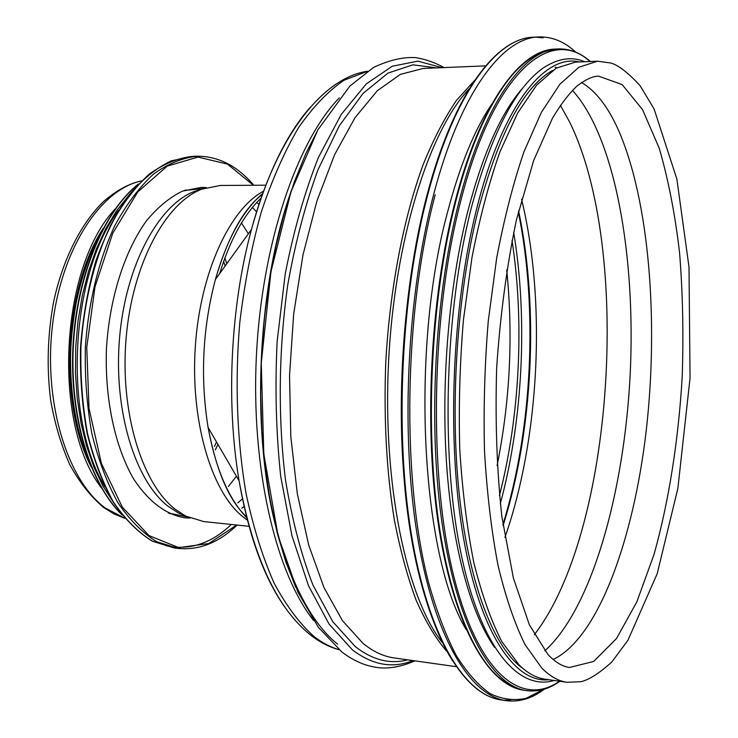 <?xml version="1.0" encoding="UTF-8"?>
<svg xmlns="http://www.w3.org/2000/svg" width="738" height="738" viewBox="0 0 738 738"><rect width="100%" height="100%" fill="white"/><g stroke="black" fill="none" stroke-linecap="round" stroke-linejoin="round"><path stroke-width="1.11" d="M534.312 634.735C613.979 531.701 632.18 248.734 569.57 121.936L560.373 105.313M597.568 61.208L575.446 62.13L556.221 68.145L536.683 85.055L517.596 113.135L499.838 152.083C488.916 183.107 479.617 218.3 471.942 257.682L463.418 320.043C459.802 363.447 458.575 406.454 459.756 449.073C462.311 490.466 467.016 528.371 473.87 562.771C481.776 594.431 491.111 620.732 501.858 641.663L519.109 664.966C527.587 673.25 536.24 677.991 545.078 679.191L567.005 682.281L580.751 681.737C588.823 679.984 599.182 673.397 611.811 661.986L627.909 640.353L657.217 573.657L677.871 488.344L690.048 378.105L689.006 267.091L676.875 179.066L654.099 108.975L640.067 85.673C628.444 72.988 618.767 65.442 611.046 63.044L597.568 61.208L578.896 67.232L559.893 84.233L541.305 112.499L523.98 151.714C513.307 182.95 504.211 218.411 496.674 258.088L488.279 320.929C484.691 364.646 483.427 407.976 484.497 450.918C486.914 492.606 491.425 530.77 498.03 565.4C505.659 597.254 514.681 623.693 525.096 644.717L541.812 668.093C550.031 676.386 558.435 681.119 567.005 682.281M581.535 82.527C595.686 90.857 607.955 106.632 618.324 129.842C649.292 200.385 658.702 320.43 646.303 429.931C633.757 538.989 598.315 638.13 553.131 659.486M258.983 204.472L256.833 202.507M241.787 508.196L244.121 506.462M242.47 498.87L237.811 502.873M252.35 207.424L256.603 211.861M241.344 222.811L248.365 233.78M236.437 476.25L228.374 486.48M115.276 208.863C59.824 266.805 52.047 424.867 101.54 487.975M469.248 88.818C429.433 130.156 394.526 239.905 388.548 362.21C382.487 484.506 406.444 597.153 442.007 642.198M265.818 185.192L220.275 185.469L201.723 189.186C165.524 202.932 132.406 264.158 126.152 337.82C119.75 411.444 141.705 483.242 175.035 509.128L185.635 516.046L203.734 521.572L249.029 526.314M202.221 188.993L194.362 191.446C158.476 205.063 125.737 265.302 119.584 337.69C113.274 410.051 134.999 480.659 168.024 506.231L178.531 513.076L186.114 516.286M168.282 513.002L171.041 513.574M186.954 190.219L184.159 190.505M103.274 228.263C63.929 287.774 58.191 404.396 91.503 467.486M544.81 650.824C592.171 608.13 624.348 491.268 630.197 374.101C635.888 256.925 615.335 137.462 572.402 90.331M492.043 103.754C474.774 129.002 459.977 164.989 447.662 211.723C409.848 350.236 421.398 555.926 466.158 629.579M556.904 67.748L555.17 67.25M522.006 88.892C500.761 113.431 482.652 154.39 467.68 211.778C449.082 285.588 440.983 380.743 446.582 464.008C452.302 547.255 470.918 613.822 494.515 647.309M552.587 70.451C523.5 86.743 498.556 133.864 477.781 211.797C456.813 295.67 449.608 406.869 459.543 496.877C469.553 586.95 494.866 649.145 523.15 668.665M190.081 518.094L185.155 517.836C166.087 514.792 148.975 501.941 133.827 479.276C115.008 447.117 104.584 398.76 106.466 348.327C109.547 297.94 124.667 250.846 146.548 220.69C157.932 207.055 169.934 197.194 182.554 191.114L201.419 187.36L206.345 187.581M504.93 537.439C539.672 438.169 546.397 301.445 521.572 199.251M569.616 667.466L593.721 661.433L616.498 638.545L636.839 601.885L653.988 554.552C668.886 501.499 678.471 440.06 682.207 376.657C683.646 334.323 682.779 293.097 679.597 252.996C675.095 214.204 668.277 179.223 659.172 148.07L642.53 109.584L622.116 84.575L598.721 76.208C593.315 75.977 586.129 79.197 577.171 85.876C568.961 93.588 560.695 104.427 552.375 118.384L533.694 160.432L516.434 219.841C506.849 265.828 500.263 315.08 496.674 367.589C495.097 420.19 496.822 469.848 501.849 516.554L513.371 578.02L529.386 624.855L547.882 654.403C555.16 662.217 562.402 666.571 569.616 667.466M503.03 524.183L503.98 522.735L503.095 525.594L503.98 522.735C532.901 429.442 538.805 309.471 519.192 213.789L518.583 210.874L519.192 213.789L518.38 212.258C538.214 308.918 532.255 429.94 503.03 524.183L502.938 524.497M500.299 503.759C522.984 419.636 527.974 318.262 513.666 232.313M499.441 495.576C519.903 415.928 524.543 321.648 512.006 240.376M497.071 465.678C510.096 400.9 513.307 335.642 506.711 269.896M261.197 197.978C244.057 214.343 230.21 239.546 219.647 273.604M215.339 449.903L217.931 444.414M226.834 263.641L224.786 257.922M141.345 181.031C100.691 189.076 61.143 249.14 52.38 326.288C43.404 403.363 67.693 480.89 105.331 508.039L124.75 518.233M474.7 80.331L456.619 100.193C444.82 117.407 433.76 138.652 423.428 163.91C403.64 217.433 389.895 288.226 385.771 362.072C383.659 418.271 386.472 470.641 394.203 519.165C400.088 549.616 407.385 576.59 416.094 600.086C425.439 621.285 435.614 638.324 446.601 651.184M485.632 65.857L423.151 68.459L400.356 74.381L377.376 90.673L355.126 117.536L334.618 154.648L316.906 201.013L302.977 254.924L293.669 314.056L289.536 375.587L290.8 436.472L297.322 493.759L308.632 544.819L323.991 587.605L342.497 620.732L363.161 643.49C373.299 651.682 383.622 656.488 394.138 657.936L456.066 666.654M436.831 67.887L412.939 64.833L388.04 73.08L363.124 93.339L339.351 125.746L318.032 169.666C305.384 204.186 295.283 242.618 287.728 284.969C278.558 350.135 277.848 418.511 285.569 480.41C292.147 520.032 301.27 554.902 312.93 585.003L332.829 621.756L355.292 646.608C372.598 660.058 390.07 664.468 407.699 659.846M442.117 67.665L417.846 61.143L392.229 66.245L366.288 83.901L341.224 114.445L318.438 157.425C304.776 191.806 293.706 230.616 285.237 273.853L277.137 341.482C274.877 387.92 276.077 432.874 280.717 476.351L291.98 535.816L308.493 585.732L329.065 624.071L352.367 649.818C372.515 665.159 392.708 668.748 412.939 660.584M318.272 129.15L305.818 153.652L294.462 181.53L284.444 212.424L275.966 245.883L269.222 281.381L264.352 318.299L261.473 356.002L260.643 393.806L261.861 431.02L265.099 467.006L270.246 501.13L277.193 532.854L285.763 561.701L295.754 587.3M285.357 209.684C262.313 286.778 254.619 387.118 265.634 471.388C276.778 555.677 304.978 618.416 337.635 644.154M339.332 97.831C297.045 141.226 261.898 243.42 256.4 355.698C250.846 467.984 275.781 573.131 313.613 620.474M367.386 71.328L344 80.267C328.29 90.931 313.143 106.724 298.539 127.656C284.536 151.447 272.119 179.565 261.298 212.009C251.676 246.501 244.518 283.272 239.813 322.321C234.712 381.583 236.99 441.139 246.178 494.091C253.457 527.873 262.793 557.596 274.176 583.241C286.473 606.129 299.868 623.97 314.36 636.774C322.405 642.982 330.596 647.263 338.926 649.606M310.504 107.028C286.316 134.307 266.63 175.137 251.464 229.49L251.464 229.49C230.542 305.919 225.782 402.708 239.094 480.816L239.094 480.816C248.854 536.406 264.425 578.961 285.818 608.49M262.829 193.384C242.737 210.607 226.926 239.324 215.376 279.527L215.376 279.527C202.563 328.336 200.136 377.653 208.098 427.486L208.098 427.486C215.634 468.63 228.559 498.75 246.861 517.873M263.567 191.179C229.979 208.808 200.312 272.423 195.339 346.177C190.247 419.904 210.911 490.281 241.833 515.908L247.378 520.133M427.228 194.841C406.832 271.935 397.459 371.26 402.736 459.802C408.142 548.334 427.431 621.202 452.56 660.796M427.874 194.214C401.131 294.453 394.443 431.573 411.278 533.814C428.16 636.285 464.553 694.882 500.798 699.864C464.054 694.753 427.588 635.999 410.669 533.703C393.778 431.564 400.448 294.637 427.201 194.454C453.815 93.339 496.379 37.979 533.417 37.204C496.914 37.906 454.47 93.025 427.874 194.214M503.427 700.168L510.539 700.187M543.14 37.841L536.056 37.158M533.417 37.204L538.694 36.946C502.43 37.629 460.217 92.822 433.741 194.195C407.127 294.619 400.411 431.998 417.118 534.413C433.861 637.051 470.005 695.694 506.028 700.639C519.229 702.364 532.052 698.517 544.487 689.098M435.18 194.786C403.704 312.737 401.417 479.801 428.741 583.186C436.767 611.571 445.946 635.695 456.287 655.556C467.089 672.798 478.427 685.519 490.281 693.702C502.264 699.366 514.229 700.897 526.185 698.296L543.657 689.347M454.977 202.563C431.057 295.366 424.064 420.577 437.505 517.467C451.019 614.505 482.08 675.178 514.598 686.921M556.018 50.101C540.53 49.953 524.801 59.557 508.833 78.92M455.65 201.944C430.577 299.084 424.23 431.472 439.876 530.161C455.577 629.053 489.589 685.648 523.648 690.196C489.073 685.519 454.986 628.767 439.248 530.05C423.547 431.462 429.867 299.268 454.959 202.184C480.032 103.763 520.216 49.63 555.197 49.068C520.779 49.547 480.706 103.44 455.65 201.944M555.197 49.068L558.159 48.929C523.869 49.409 483.925 103.338 458.944 201.944C433.935 299.176 427.579 431.712 443.151 530.484C458.768 629.477 492.652 686.1 526.581 690.63C537.965 692.096 549.072 688.988 559.902 681.275M589.994 61.522C550.825 25.396 493.537 71.143 460.355 202.507C431.158 315.357 428.52 474.156 453.233 574.081C477.873 674.55 522.061 707.558 559.496 681.22M579.302 61.964C544.81 53.496 502.283 105.359 476.453 209.657C451.748 307.7 446.555 442.108 463.529 538.085C480.53 634.339 515.428 683.582 548.897 679.726M236.695 525.022L208.771 543.537L178.762 547.624L149.011 535.585L122.268 507.052L101.42 463.482L89.012 408.437L86.752 347.349L94.999 286.787L112.748 233.226L137.775 191.908L167.194 166.142L197.987 157.083L227.442 164.104L253.42 185.266M237.064 525.059C218.992 542.522 199.454 550.336 178.43 548.491L156.797 541.747C142.702 533.094 129.74 520.087 117.905 502.716C107.038 483.012 98.366 460.014 91.881 433.732C86.9 406.066 84.722 377.247 85.359 347.284C88.366 302.442 98.781 259.933 114.888 225.496C126.512 204.214 139.417 187.055 153.605 174.011C168.19 163.578 182.895 157.637 197.738 156.198C218.835 156.419 237.525 166.115 253.789 185.266M178.43 548.491L174.297 548.011L152.609 541.268C138.467 532.624 125.469 519.626 113.597 502.283C102.702 482.597 94.003 459.636 87.49 433.391C82.49 405.762 80.313 376.989 80.94 347.072C83.948 302.294 94.381 259.85 110.525 225.459C122.167 204.214 135.1 187.083 149.334 174.057C163.947 163.633 178.697 157.701 193.587 156.262L197.738 156.198M231.335 524.46C211.086 543.657 189.325 550.742 166.05 545.696M104.87 486.72C62.813 417.985 69.87 274.711 118.467 210.441M113.218 502.08L102.988 486.102L94.067 467.412L86.687 446.324L81.032 423.234L77.259 398.603L75.47 372.948L75.737 346.814L78.043 320.781L82.333 295.421L88.514 271.27L96.401 248.854L105.82 228.596L116.53 210.874L128.283 195.976M121.576 514.266C90.239 483.473 69.861 416.767 73.311 346.694C76.752 276.612 103.597 212.24 137.794 184.666M124.842 518.344L114.049 513.962L103.634 507.486C90.848 496.739 79.547 482.44 69.75 464.58C61.014 444.71 54.64 423.206 50.627 400.088C46.531 367.127 47.583 334.139 53.754 301.113C63.136 258.558 81.272 222.941 103.892 201.225C116.65 190.275 129.168 183.513 141.447 180.93M214.472 446.453L216.492 441.933M225.155 265.966L223.586 261.27M414.904 660.861C399.719 667.493 385.928 669.495 373.529 666.875C362.727 664.79 352.192 659.846 341.934 652.023L318.512 627.494L297.912 592.079L278.041 535.696L263.798 453.971L261.27 362.921L270.947 271.75L291.003 191.732L317.875 129.86L349.877 86.06L373.529 67.462C389.018 60.156 403.04 56.872 415.605 57.619C425.494 59.215 434.996 62.536 444.11 67.592M291.879 189.149C257.654 283.457 250.551 427.736 275.357 524.939M262.488 194.306C243.632 208.55 227.931 236.953 215.376 279.527L251.464 229.49C276.492 136.373 322.488 77.804 367.496 71.245M246.612 516.914C229.241 500.899 216.4 471.084 208.098 427.486L239.094 480.816C253.097 557.365 277.248 609.025 311.565 635.815C320.476 642.577 329.628 647.198 339.028 649.689M178.531 513.076L185.635 516.046M194.362 191.446L201.723 189.186M168.421 513.039L187.387 516.914M184.288 190.487L203.55 188.494M169.417 513.528L172.295 513.823M185.339 190.1L188.227 190.081M500.798 699.864L506.028 700.639M575.834 52.204C564.385 41.614 552.006 36.531 538.694 36.946M523.648 690.196L526.581 690.63M590.409 61.503C580.382 52.776 569.635 48.579 558.159 48.929M584.579 61.743C571.83 56.217 557.974 58.339 543.02 68.09C514.755 88.274 490.779 135.155 471.084 208.725C445.079 310.947 440.678 451.96 460.088 548.98C479.386 646.22 517.827 691.543 554.127 680.464M174.297 548.011L152.452 541.24C138.237 532.559 125.174 519.543 113.274 502.172C102.351 482.486 93.634 459.525 87.112 433.289C82.102 405.688 79.916 376.934 80.553 347.035C82.859 317.229 87.859 288.835 95.553 261.861C104.612 236.4 115.552 214.407 128.347 195.884C141.899 179.777 156.179 168.098 171.179 160.856L193.587 156.262M122.139 514.995C90.239 484.451 69.446 417.311 72.933 346.666C76.401 276.021 103.689 211.271 138.421 184.002M91.383 467.219C77.518 436.462 70.571 400.374 70.534 358.972C70.58 343.161 72.398 324.803 75.986 303.918C81.863 275.043 90.912 249.905 103.135 228.522"/></g></svg>
